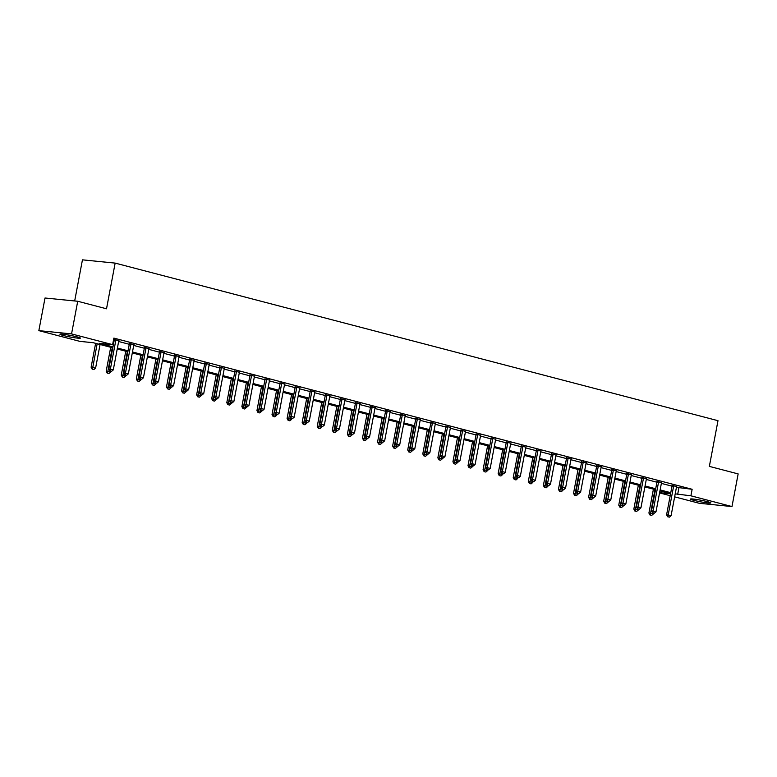 <?xml version="1.0" encoding="UTF-8"?>
<svg xmlns="http://www.w3.org/2000/svg" width="777" height="777" viewBox="0 0 777 777"><rect width="100%" height="100%" fill="white"/><g stroke="black" fill="none" stroke-linecap="round" stroke-linejoin="round"><path stroke-width="1.17" d="M77.078 336.878A10.392 0.806 10.7 0 1 80.39 338.121A10.392 0.806 10.7 0 1 74.233 337.704A10.392 0.806 10.7 0 1 63.287 335.499A10.392 0.806 10.7 0 1 59.965 334.256A10.392 0.806 10.7 0 1 66.132 334.673A10.392 0.806 10.7 0 1 77.078 336.878M707.546 501.689A10.392 0.806 10.7 0 1 710.868 502.933A10.392 0.806 10.7 0 1 704.7 502.525A10.392 0.806 10.7 0 1 693.754 500.32A10.392 0.806 10.7 0 1 690.442 499.077A10.392 0.806 10.7 0 1 696.6 499.494A10.392 0.806 10.7 0 1 707.546 501.689M74.679 300.961L82.449 259.839L115.151 263.102L717.987 420.687L709.352 466.385L738.15 473.912L731.983 506.555L699.281 503.292L674.64 496.853M670.201 495.687L659.566 492.909M112.791 347.824L93.182 342.706L79.924 341.375L38.85 330.643L71.552 333.906L112.626 344.638L99.369 343.317L112.966 346.872M71.552 333.906L77.719 301.262L45.017 298.009L38.85 330.643M676.446 487.325L692.142 489.287L113.86 338.112L112.626 344.638M113.471 340.151L114.2 340.345M118.648 341.511L129.273 344.289M133.722 345.444L144.347 348.232M148.795 349.388L159.431 352.166M163.869 353.331L174.504 356.109M178.943 357.274L189.578 360.052M194.027 361.218L204.652 363.995M209.1 365.151L219.726 367.929M224.174 369.094L234.809 371.872M239.248 373.038L249.883 375.815M254.322 376.981L264.957 379.759M269.396 380.915L280.031 383.702M284.479 384.858L295.105 387.636M299.553 388.801L310.188 391.579M314.627 392.744L325.262 395.522M329.701 396.678L340.336 399.465M344.774 400.621L355.41 403.399M359.858 404.564L370.483 407.342M374.932 408.508L385.557 411.286M390.005 412.451L400.641 415.229M405.079 416.385L415.714 419.162M420.153 420.328L430.788 423.106M435.237 424.271L445.862 427.049M450.31 428.214L460.936 430.992M465.384 432.148L476.019 434.935M480.458 436.091L491.093 438.869M495.532 440.035L506.167 442.812M510.615 443.978L521.241 446.756M525.689 447.911L536.315 450.699M540.763 451.855L551.398 454.632M555.837 455.798L566.472 458.576M570.91 459.741L581.546 462.519M585.984 463.684L596.619 466.462M601.068 467.618L611.693 470.406M616.142 471.561L626.777 474.339M631.215 475.505L641.851 478.282M646.289 479.448L656.924 482.226M661.363 483.381L671.998 486.169M676.65 486.557L672.037 485.421M661.577 482.614L656.953 481.478M646.503 478.671L641.88 477.544M631.429 474.728L626.806 473.601M616.346 470.794L611.732 469.658M601.272 466.851L596.658 465.714M586.198 462.907L581.575 461.781M571.124 458.964L566.501 457.838M556.05 455.031L551.427 453.894M540.967 451.087L536.353 449.951M525.893 447.144L521.28 446.017M510.819 443.201L506.206 442.074M495.745 439.267L491.122 438.131M480.672 435.324L476.048 434.188M465.588 431.381L460.975 430.244M450.514 427.437L445.901 426.311M435.441 423.494L430.827 422.367M420.367 419.561L415.744 418.424M405.293 415.617L400.67 414.481M390.219 411.674L385.596 410.547M375.136 407.731L370.522 406.604M360.062 403.797L355.448 402.661M344.988 399.854L340.365 398.718M329.914 395.911L325.291 394.784M314.84 391.967L310.217 390.841M299.757 388.024L295.143 386.897M284.683 384.091L280.07 382.954M269.609 380.147L264.986 379.011M254.535 376.204L249.912 375.077M239.462 372.261L234.839 371.134M224.378 368.327L219.765 367.191M209.304 364.384L204.691 363.248M194.231 360.441L189.617 359.314M179.157 356.497L174.534 355.371M164.083 352.564L159.46 351.427M148.999 348.62L144.386 347.484M133.926 344.677L129.312 343.551M118.852 340.734L113.636 339.277M113.607 339.442L114.238 339.607M77.719 301.262L106.517 308.79L115.151 263.102M692.142 489.287L690.908 495.813L731.983 506.555M675.213 493.851L690.908 495.813M117.414 348.038L128.04 350.815M132.488 351.981L143.114 354.759M147.562 355.915L158.197 358.692M162.636 359.858L173.271 362.636M177.71 363.801L188.345 366.579M192.793 367.744L203.419 370.522M207.867 371.678L218.492 374.465M222.941 375.621L233.576 378.399M238.015 379.565L248.65 382.342M253.088 383.508L263.724 386.286M268.162 387.441L278.797 390.229M283.246 391.385L293.871 394.162M298.319 395.328L308.955 398.106M313.393 399.271L324.028 402.049M328.467 403.214L339.102 405.992M343.541 407.148L354.176 409.926M358.624 411.091L369.25 413.869M373.698 415.035L384.324 417.812M388.772 418.978L399.407 421.756M403.846 422.911L414.481 425.699M418.92 426.855L429.555 429.632M434.003 430.798L444.629 433.576M449.077 434.741L459.702 437.519M464.151 438.675L474.786 441.462M479.224 442.618L489.86 445.396M494.298 446.561L504.933 449.339M509.382 450.505L520.007 453.282M524.456 454.448L535.081 457.226M539.529 458.381L550.165 461.169M554.603 462.325L565.238 465.102M569.677 466.268L580.312 469.046M584.751 470.211L595.386 472.989M599.834 474.145L610.46 476.932M614.908 478.088L625.543 480.866M629.982 482.031L640.617 484.809M645.056 485.975L655.691 488.752M660.129 489.918L670.765 492.696M670.59 493.648L659.955 490.87M655.506 489.704L644.881 486.926M640.433 485.761L629.807 482.983M625.359 481.827L614.724 479.04M610.285 477.884L599.65 475.106M595.211 473.941L584.576 471.163M580.128 469.998L569.502 467.22M565.054 466.054L554.428 463.277M549.98 462.121L539.345 459.333M534.906 458.177L524.271 455.4M519.832 454.234L509.197 451.456M504.749 450.291L494.123 447.513M489.675 446.357L479.05 443.57M474.601 442.414L463.966 439.636M459.528 438.471L448.892 435.693M444.454 434.528L433.819 431.75M429.38 430.584L418.745 427.806M414.296 426.651L403.671 423.873M399.223 422.707L388.587 419.93M384.149 418.764L373.514 415.986M369.075 414.821L358.44 412.043M354.001 410.887L343.366 408.1M338.918 406.944L328.292 404.166M323.844 403.001L313.218 400.223M308.77 399.057L298.135 396.28M293.696 395.124L283.061 392.336M278.622 391.181L267.987 388.403M263.539 387.237L252.913 384.46M248.465 383.294L237.84 380.516M233.391 379.351L222.756 376.573M218.318 375.417L207.682 372.639M203.244 371.474L192.609 368.696M188.16 367.531L177.535 364.753M173.086 363.587L162.461 360.81M158.013 359.654L147.377 356.866M142.939 355.711L132.304 352.933M127.865 351.767L117.23 348.99M659.605 492.696L670.561 493.783M678.884 487.966L677.651 494.493M667.919 516.783L669.366 517.161L667.919 516.783L668.181 514.957L666.588 514.801L672.018 486.081A1.331 0.991 95.7 0 0 672.047 485.674L672.018 485.159M676.767 486.305L676.621 486.616A1.331 0.991 95.7 0 0 676.505 486.994L671.075 515.724L668.181 514.957L673.61 486.237A1.331 0.991 95.7 0 0 673.64 485.829L673.62 485.479M669.366 517.161L671.075 515.724M666.588 514.801L667.657 516.754M653.418 489.16L648.912 513.043L653.399 513.956L653.564 513.073M649.98 514.996L651.689 515.394L649.98 514.996L648.912 513.043M654.962 489.559L650.242 515.015M653.399 513.956L651.689 515.394M652.845 512.839L654.292 513.218L652.845 512.839L653.107 511.023L651.514 510.858L656.944 482.138A1.331 0.991 95.7 0 0 656.973 481.73L656.944 481.216M661.693 482.362L661.548 482.672A1.331 0.991 95.7 0 0 661.431 483.061L656.002 511.781L653.107 511.023L658.527 482.303A1.331 0.991 95.7 0 0 658.556 481.895L658.546 481.536M654.292 513.218L656.002 511.781M651.514 510.858L652.583 512.81M637.771 508.896L639.218 509.275L637.771 508.896L638.024 507.08L636.441 506.925L641.86 478.195A1.331 0.991 95.7 0 0 641.889 477.787L641.87 477.272M646.61 478.418L646.474 478.729A1.331 0.991 95.7 0 0 646.357 479.118L640.928 507.837L638.024 507.08L643.453 478.36A1.331 0.991 95.7 0 0 643.482 477.952L643.473 477.602M639.218 509.275L640.928 507.837M636.441 506.925L637.499 508.877M638.344 485.217L633.838 509.1L638.325 510.013L638.49 509.129M634.906 511.052L636.616 511.46L634.906 511.052L633.838 509.1M639.889 485.625L635.168 511.081M638.325 510.013L636.616 511.46M623.271 481.274L618.754 505.157L623.251 506.07L623.416 505.186M619.823 507.109L621.542 507.517L619.823 507.109L618.754 505.157M624.815 481.682L620.095 507.138M623.251 506.07L621.542 507.517M622.698 504.963L624.145 505.341L622.698 504.963L622.95 503.137L621.357 502.981L626.786 474.261A1.331 0.991 95.7 0 0 626.816 473.853L626.796 473.329M631.536 474.485L631.4 474.796A1.331 0.991 95.7 0 0 631.274 475.174L625.854 503.894L622.95 503.137L628.379 474.417A1.331 0.991 95.7 0 0 628.408 474.009L628.389 473.659M624.145 505.341L625.854 503.894M621.357 502.981L622.426 504.933M607.614 501.019L609.071 501.398L607.614 501.019L607.876 499.193L606.283 499.038L611.713 470.318A1.331 0.991 95.7 0 0 611.742 469.91L611.722 469.395M616.462 470.541L616.326 470.852A1.331 0.991 95.7 0 0 616.2 471.231L610.771 499.951L607.876 499.193L613.306 470.473A1.331 0.991 95.7 0 0 613.335 470.066L613.315 469.716M609.071 501.398L610.771 499.951M606.283 499.038L607.352 500.99M592.54 497.076L593.987 497.455L592.54 497.076L592.802 495.26L591.21 495.095L596.639 466.375A1.331 0.991 95.7 0 0 596.668 465.967L596.639 465.452M601.388 466.598L601.243 466.909A1.331 0.991 95.7 0 0 601.126 467.288L595.697 496.017L592.802 495.26L598.232 466.53A1.331 0.991 95.7 0 0 598.261 466.122L598.241 465.773M593.987 497.455L595.697 496.017M591.21 495.095L592.278 497.047M608.197 477.34L603.68 501.214L608.177 502.136L608.342 501.252M604.749 503.166L606.468 503.574L604.749 503.166L603.68 501.214M609.741 477.738L605.011 503.195M608.177 502.136L606.468 503.574M593.123 473.397L588.607 497.28L593.094 498.193L593.269 497.309M589.675 499.232L591.394 499.63L589.675 499.232L588.607 497.28M594.667 473.795L589.937 499.252M593.094 498.193L591.394 499.63M578.039 469.454L573.533 493.337L578.02 494.25L578.185 493.366M574.601 495.289L576.311 495.697L574.601 495.289L573.533 493.337M579.593 469.862L574.863 495.318M578.02 494.25L576.311 495.697M577.466 493.133L578.914 493.512L577.466 493.133L577.729 491.317L576.136 491.161L581.565 462.432A1.331 0.991 95.7 0 0 581.594 462.024L581.565 461.509M586.314 462.655L586.169 462.966A1.331 0.991 95.7 0 0 586.052 463.354L580.623 492.074L577.729 491.317L583.148 462.597A1.331 0.991 95.7 0 0 583.177 462.189L583.168 461.839M578.914 493.512L580.623 492.074M576.136 491.161L577.204 493.113M562.966 465.51L558.459 489.393L562.946 490.306L563.111 489.423M559.527 491.346L561.237 491.754L559.527 491.346L558.459 489.393M564.51 465.918L559.79 491.375M562.946 490.306L561.237 491.754M562.393 489.199L563.84 489.578L562.393 489.199L562.645 487.373L561.062 487.218L566.482 458.498A1.331 0.991 95.7 0 0 566.511 458.09L566.491 457.566M571.241 458.712L571.095 459.022A1.331 0.991 95.7 0 0 570.978 459.411L565.549 488.131L562.645 487.373L568.074 458.653A1.331 0.991 95.7 0 0 568.104 458.245L568.094 457.896M563.84 489.578L565.549 488.131M561.062 487.218L562.121 489.17M547.892 461.567L543.385 485.45L547.872 486.373L548.038 485.489M544.444 487.402L546.163 487.81L544.444 487.402L543.385 485.45M549.436 461.975L544.716 487.432M547.872 486.373L546.163 487.81M547.319 485.256L548.766 485.635L547.319 485.256L547.571 483.43L545.978 483.275L551.408 454.555A1.331 0.991 95.7 0 0 551.437 454.147L551.417 453.632M556.157 454.778L556.021 455.089A1.331 0.991 95.7 0 0 555.895 455.468L550.475 484.188L547.571 483.43L553.001 454.71A1.331 0.991 95.7 0 0 553.03 454.302L553.01 453.953M548.766 485.635L550.475 484.188M545.978 483.275L547.047 485.227M532.818 457.634L528.302 481.507L532.799 482.43L532.964 481.546M529.37 483.469L531.089 483.867L529.37 483.469L528.302 481.507M534.362 458.032L529.632 483.488M532.799 482.43L531.089 483.867M532.235 481.313L533.692 481.691L532.235 481.313L532.498 479.496L530.905 479.331L536.334 450.611A1.331 0.991 95.7 0 0 536.363 450.204L536.344 449.689M541.083 450.835L540.947 451.146A1.331 0.991 95.7 0 0 540.821 451.524L535.402 480.254L532.498 479.496L537.927 450.767A1.331 0.991 95.7 0 0 537.956 450.359L537.937 450.009M533.692 481.691L535.402 480.254M530.905 479.331L531.973 481.284M517.744 453.69L513.228 477.573L517.715 478.486L517.89 477.602M514.296 479.526L516.015 479.924L514.296 479.526L513.228 477.573M519.289 454.098L514.559 479.545M517.715 478.486L516.015 479.924M517.161 477.369L518.609 477.748L517.161 477.369L517.424 475.553L515.831 475.388L521.26 446.668A1.331 0.991 95.7 0 0 521.289 446.26L521.26 445.745M526.01 446.892L525.864 447.202A1.331 0.991 95.7 0 0 525.747 447.591L520.318 476.311L517.424 475.553L522.853 446.833A1.331 0.991 95.7 0 0 522.882 446.425L522.863 446.066M518.609 477.748L520.318 476.311M515.831 475.388L516.899 477.34M502.67 449.747L498.154 473.63L502.641 474.543L502.806 473.659M499.222 475.582L500.932 475.99L499.222 475.582L498.154 473.63M504.215 450.155L499.485 475.611M502.641 474.543L500.932 475.99M502.088 473.426L503.535 473.805L502.088 473.426L502.35 471.61L500.757 471.454L506.186 442.725A1.331 0.991 95.7 0 0 506.216 442.327L506.186 441.802M510.936 442.948L510.79 443.259A1.331 0.991 95.7 0 0 510.674 443.648L505.244 472.367L502.35 471.61L507.769 442.89A1.331 0.991 95.7 0 0 507.799 442.482L507.789 442.132M503.535 473.805L505.244 472.367M500.757 471.454L501.825 473.407M487.587 445.804L483.08 469.687L487.567 470.609L487.733 469.726M484.149 471.639L485.858 472.047L484.149 471.639L483.08 469.687M489.131 446.212L484.411 471.668M487.567 470.609L485.858 472.047M487.014 469.493L488.461 469.871L487.014 469.493L487.266 467.667L485.683 467.511L491.103 438.791A1.331 0.991 95.7 0 0 491.132 438.383L491.113 437.859M495.862 439.015L495.716 439.326A1.331 0.991 95.7 0 0 495.6 439.704L490.17 468.424L487.266 467.667L492.696 438.947A1.331 0.991 95.7 0 0 492.725 438.539L492.715 438.189M488.461 469.871L490.17 468.424M485.683 467.511L486.752 469.463M472.513 441.87L468.007 465.744L472.494 466.666L472.659 465.782M469.065 467.696L470.784 468.104L469.065 467.696L468.007 465.744M474.057 442.268L469.337 467.725M472.494 466.666L470.784 468.104M471.94 465.549L473.387 465.928L471.94 465.549L472.193 463.723L470.6 463.568L476.029 434.848A1.331 0.991 95.7 0 0 476.058 434.44L476.039 433.925M480.778 435.071L480.642 435.382A1.331 0.991 95.7 0 0 480.526 435.761L475.097 464.491L472.193 463.723L477.622 435.003A1.331 0.991 95.7 0 0 477.651 434.596L477.632 434.246M473.387 465.928L475.097 464.491M470.6 463.568L471.668 465.52M457.439 437.927L452.923 461.81L457.42 462.723L457.585 461.839M453.991 463.762L455.71 464.16L453.991 463.762L452.923 461.81M458.984 438.325L454.263 463.782M457.42 462.723L455.71 464.16M456.857 461.606L458.313 461.985L456.857 461.606L457.119 459.79L455.526 459.625L460.955 430.905A1.331 0.991 95.7 0 0 460.984 430.497L460.965 429.982M465.705 431.128L465.569 431.439A1.331 0.991 95.7 0 0 465.442 431.827L460.023 460.547L457.119 459.79L462.548 431.07A1.331 0.991 95.7 0 0 462.577 430.662L462.558 430.303M458.313 461.985L460.023 460.547M455.526 459.625L456.594 461.577M442.366 433.984L437.849 457.867L442.346 458.78L442.511 457.896M438.918 459.819L440.637 460.227L438.918 459.819L437.849 457.867M443.91 434.392L439.18 459.848M442.346 458.78L440.637 460.227M441.783 457.663L443.24 458.041L441.783 457.663L442.045 455.846L440.452 455.691L445.881 426.962A1.331 0.991 95.7 0 0 445.911 426.554L445.891 426.039M450.631 427.185L450.495 427.496A1.331 0.991 95.7 0 0 450.369 427.884L444.939 456.604L442.045 455.846L447.474 427.127A1.331 0.991 95.7 0 0 447.503 426.719L447.484 426.369M443.24 458.041L444.939 456.604M440.452 455.691L441.521 457.643M427.292 430.04L422.775 453.923L427.263 454.836L427.428 453.953M423.844 455.876L425.553 456.284L423.844 455.876L422.775 453.923M428.836 430.448L424.106 455.905M427.263 454.836L425.553 456.284M426.709 453.729L428.156 454.108L426.709 453.729L426.971 451.903L425.378 451.748L430.808 423.028A1.331 0.991 95.7 0 0 430.837 422.62L430.808 422.096M435.557 423.251L435.411 423.552A1.331 0.991 95.7 0 0 435.295 423.941L429.866 452.661L426.971 451.903L432.391 423.183A1.331 0.991 95.7 0 0 432.42 422.775L432.41 422.426M428.156 454.108L429.866 452.661M425.378 451.748L426.447 453.7M412.208 426.107L407.702 449.98L412.189 450.903L412.354 450.019M408.77 451.932L410.479 452.34L408.77 451.932L407.702 449.98M413.752 426.505L409.032 451.961M412.189 450.903L410.479 452.34M411.635 449.786L413.082 450.165L411.635 449.786L411.897 447.96L410.305 447.805L415.724 419.085A1.331 0.991 95.7 0 0 415.763 418.677L415.734 418.162M420.483 419.308L420.338 419.619A1.331 0.991 95.7 0 0 420.221 419.998L414.792 448.717L411.897 447.96L417.317 419.24A1.331 0.991 95.7 0 0 417.346 418.832L417.336 418.482M413.082 450.165L414.792 448.717M410.305 447.805L411.373 449.757M397.134 422.164L392.628 446.047L397.115 446.96L397.28 446.076M393.686 447.999L395.406 448.397L393.686 447.999L392.628 446.047M398.679 422.562L393.958 448.018M397.115 446.96L395.406 448.397M396.561 445.843L398.009 446.221L396.561 445.843L396.814 444.026L395.231 443.861L400.65 415.141A1.331 0.991 95.7 0 0 400.679 414.733L400.66 414.219M405.4 415.365L405.264 415.676A1.331 0.991 95.7 0 0 405.147 416.054L399.718 444.784L396.814 444.026L402.243 415.297A1.331 0.991 95.7 0 0 402.272 414.889L402.263 414.539M398.009 446.221L399.718 444.784M395.231 443.861L396.289 445.813M382.061 418.22L377.544 442.103L382.041 443.016L382.206 442.132M378.613 444.055L380.332 444.463L378.613 444.055L377.544 442.103M383.605 418.628L378.885 444.085M382.041 443.016L380.332 444.463M381.478 441.899L382.935 442.278L381.478 441.899L381.74 440.083L380.147 439.928L385.577 411.198A1.331 0.991 95.7 0 0 385.606 410.79L385.586 410.275M390.326 411.421L390.19 411.732A1.331 0.991 95.7 0 0 390.064 412.121L384.644 440.841L381.74 440.083L387.169 411.363A1.331 0.991 95.7 0 0 387.199 410.955L387.179 410.606M382.935 442.278L384.644 440.841M380.147 439.928L381.216 441.88M366.987 414.277L362.47 438.16L366.967 439.073L367.132 438.189M363.539 440.112L365.258 440.52L363.539 440.112L362.47 438.16M368.531 414.685L363.801 440.141M366.967 439.073L365.258 440.52M366.404 437.966L367.861 438.345L366.404 437.966L366.666 436.14L365.073 435.984L370.503 407.265A1.331 0.991 95.7 0 0 370.532 406.857L370.512 406.332M375.252 407.478L375.116 407.789A1.331 0.991 95.7 0 0 374.99 408.178L369.561 436.897L366.666 436.14L372.096 407.42A1.331 0.991 95.7 0 0 372.125 407.012L372.105 406.662M367.861 438.345L369.561 436.897M365.073 435.984L366.142 437.937M351.913 410.334L347.397 434.217L351.884 435.139L352.059 434.256M348.465 436.169L350.174 436.577L348.465 436.169L347.397 434.217M353.457 410.742L348.727 436.198M351.884 435.139L350.174 436.577M351.33 434.022L352.777 434.401L351.33 434.022L351.592 432.197L350 432.041L355.429 403.321A1.331 0.991 95.7 0 0 355.458 402.913L355.429 402.399M360.178 403.545L360.033 403.855A1.331 0.991 95.7 0 0 359.916 404.234L354.487 432.954L351.592 432.197L357.022 403.477A1.331 0.991 95.7 0 0 357.051 403.069L357.031 402.719M352.777 434.401L354.487 432.954M350 432.041L351.068 433.993M336.829 406.4L332.323 430.273L336.81 431.196L336.975 430.312M333.391 432.235L335.101 432.634L333.391 432.235L332.323 430.273M338.374 406.798L333.654 432.255M336.81 431.196L335.101 432.634M336.256 430.079L337.704 430.458L336.256 430.079L336.519 428.263L334.926 428.098L340.355 399.378A1.331 0.991 95.7 0 0 340.384 398.97L340.355 398.455M345.105 399.601L344.959 399.912A1.331 0.991 95.7 0 0 344.842 400.291L339.413 429.021L336.519 428.263L341.938 399.533A1.331 0.991 95.7 0 0 341.967 399.125L341.958 398.776M337.704 430.458L339.413 429.021M334.926 428.098L335.994 430.05M321.756 402.457L317.249 426.34L321.736 427.253L321.901 426.369M318.317 428.292L320.027 428.69L318.317 428.292L317.249 426.34M323.3 402.855L318.58 428.312M321.736 427.253L320.027 428.69M321.183 426.136L322.63 426.515L321.183 426.136L321.435 424.32L319.852 424.155L325.272 395.435A1.331 0.991 95.7 0 0 325.301 395.027L325.281 394.512M330.021 395.658L329.885 395.969A1.331 0.991 95.7 0 0 329.769 396.357L324.339 425.077L321.435 424.32L326.864 395.6A1.331 0.991 95.7 0 0 326.894 395.192L326.884 394.833M322.63 426.515L324.339 425.077M319.852 424.155L320.911 426.107M306.682 398.514L302.166 422.397L306.662 423.31L306.828 422.426M303.234 424.349L304.953 424.757L303.234 424.349L302.166 422.397M308.226 398.922L303.506 424.378M306.662 423.31L304.953 424.757M306.109 422.193L307.556 422.571L306.109 422.193L306.361 420.376L304.769 420.221L310.198 391.491A1.331 0.991 95.7 0 0 310.227 391.093L310.208 390.569M314.947 391.715L314.811 392.026A1.331 0.991 95.7 0 0 314.685 392.414L309.265 421.134L306.361 420.376L311.791 391.657A1.331 0.991 95.7 0 0 311.82 391.249L311.8 390.899M307.556 422.571L309.265 421.134M304.769 420.221L305.837 422.173M291.608 394.57L287.092 418.453L291.589 419.376L291.754 418.492M288.16 420.406L289.879 420.813L288.16 420.406L287.092 418.453M293.152 394.978L288.422 420.435M291.589 419.376L289.879 420.813M291.025 418.259L292.482 418.638L291.025 418.259L291.288 416.433L289.695 416.278L295.124 387.558A1.331 0.991 95.7 0 0 295.153 387.15L295.134 386.625M299.873 387.781L299.737 388.092A1.331 0.991 95.7 0 0 299.611 388.471L294.192 417.191L291.288 416.433L296.717 387.713A1.331 0.991 95.7 0 0 296.746 387.305L296.727 386.956M292.482 418.638L294.192 417.191M289.695 416.278L290.763 418.23M276.534 390.637L272.018 414.51L276.505 415.433L276.68 414.549M273.086 416.462L274.805 416.87L273.086 416.462L272.018 414.51M278.079 391.035L273.349 416.491M276.505 415.433L274.805 416.87M275.952 414.316L277.399 414.695L275.952 414.316L276.214 412.49L274.621 412.334L280.05 383.615A1.331 0.991 95.7 0 0 280.079 383.207L280.05 382.692M284.8 383.838L284.654 384.149A1.331 0.991 95.7 0 0 284.537 384.528L279.108 413.247L276.214 412.49L281.643 383.77A1.331 0.991 95.7 0 0 281.672 383.362L281.653 383.012M277.399 414.695L279.108 413.247M274.621 412.334L275.689 414.287M261.451 386.693L256.944 410.577L261.431 411.489L261.596 410.606M258.013 412.529L259.722 412.927L258.013 412.529L256.944 410.577M263.005 387.092L258.275 412.548M261.431 411.489L259.722 412.927M260.878 410.373L262.325 410.751L260.878 410.373L261.14 408.556L259.547 408.391L264.976 379.671A1.331 0.991 95.7 0 0 265.006 379.263L264.976 378.749M269.726 379.895L269.58 380.206A1.331 0.991 95.7 0 0 269.464 380.594L264.034 409.314L261.14 408.556L266.56 379.827A1.331 0.991 95.7 0 0 266.589 379.429L266.579 379.069M262.325 410.751L264.034 409.314M259.547 408.391L260.616 410.343M246.377 382.75L241.87 406.633L246.358 407.546L246.523 406.662M242.939 408.585L244.648 408.993L242.939 408.585L241.87 406.633M247.921 383.158L243.201 408.615M246.358 407.546L244.648 408.993M245.804 406.429L247.251 406.808L245.804 406.429L246.056 404.613L244.473 404.458L249.893 375.728A1.331 0.991 95.7 0 0 249.922 375.32L249.903 374.805M254.652 375.951L254.506 376.262A1.331 0.991 95.7 0 0 254.39 376.651L248.961 405.371L246.056 404.613L251.486 375.893A1.331 0.991 95.7 0 0 251.515 375.485L251.505 375.136M247.251 406.808L248.961 405.371M244.473 404.458L245.532 406.41M231.303 378.807L226.797 402.69L231.284 403.603L231.449 402.719M227.855 404.642L229.574 405.05L227.855 404.642L226.797 402.69M232.847 379.215L228.127 404.671M231.284 403.603L229.574 405.05M230.73 402.496L232.177 402.875L230.73 402.496L230.983 400.67L229.39 400.514L234.819 371.794A1.331 0.991 95.7 0 0 234.848 371.387L234.829 370.862M239.569 372.018L239.433 372.319A1.331 0.991 95.7 0 0 239.316 372.707L233.887 401.427L230.983 400.67L236.412 371.95A1.331 0.991 95.7 0 0 236.441 371.542L236.422 371.192M232.177 402.875L233.887 401.427M229.39 400.514L230.458 402.467M216.229 374.873L211.713 398.747L216.21 399.669L216.375 398.786M212.781 400.699L214.501 401.107L212.781 400.699L211.713 398.747M217.774 375.272L213.053 400.728M216.21 399.669L214.501 401.107M215.647 398.552L217.104 398.931L215.647 398.552L215.909 396.726L214.316 396.571L219.745 367.851A1.331 0.991 95.7 0 0 219.774 367.443L219.755 366.929M224.495 368.075L224.359 368.385A1.331 0.991 95.7 0 0 224.232 368.764L218.813 397.484L215.909 396.726L221.338 368.007A1.331 0.991 95.7 0 0 221.367 367.599L221.348 367.249M217.104 398.931L218.813 397.484M214.316 396.571L215.384 398.523M201.156 370.93L196.639 394.813L201.126 395.726L201.301 394.842M197.708 396.765L199.427 397.164L197.708 396.765L196.639 394.813M202.7 371.328L197.97 396.785M201.126 395.726L199.427 397.164M200.573 394.609L202.02 394.988L200.573 394.609L200.835 392.793L199.242 392.628L204.672 363.908A1.331 0.991 95.7 0 0 204.701 363.5L204.681 362.985M209.421 364.131L209.285 364.442A1.331 0.991 95.7 0 0 209.159 364.821L203.729 393.55L200.835 392.793L206.264 364.063A1.331 0.991 95.7 0 0 206.293 363.655L206.274 363.306M202.02 394.988L203.729 393.55M199.242 392.628L200.311 394.58M186.082 366.987L181.565 390.87L186.053 391.783L186.218 390.899M182.634 392.822L184.343 393.23L182.634 392.822L181.565 390.87M187.626 367.395L182.896 392.851M186.053 391.783L184.343 393.23M185.499 390.666L186.946 391.045L185.499 390.666L185.761 388.85L184.168 388.685L189.598 359.965A1.331 0.991 95.7 0 0 189.627 359.557L189.598 359.042M194.347 360.188L194.201 360.499A1.331 0.991 95.7 0 0 194.085 360.887L188.656 389.607L185.761 388.85L191.181 360.13A1.331 0.991 95.7 0 0 191.21 359.722L191.2 359.372M186.946 391.045L188.656 389.607M184.168 388.685L185.237 390.646M170.998 363.044L166.492 386.927L170.979 387.84L171.144 386.956M167.56 388.879L169.269 389.287L167.56 388.879L166.492 386.927M172.543 363.451L167.822 388.908M170.979 387.84L169.269 389.287M170.425 386.732L171.872 387.111L170.425 386.732L170.678 384.906L169.095 384.751L174.514 356.031A1.331 0.991 95.7 0 0 174.543 355.623L174.524 355.099M179.273 356.245L179.128 356.556A1.331 0.991 95.7 0 0 179.011 356.944L173.582 385.664L170.678 384.906L176.107 356.187A1.331 0.991 95.7 0 0 176.136 355.779L176.126 355.429M171.872 387.111L173.582 385.664M169.095 384.751L170.163 386.703M155.924 359.1L151.418 382.983L155.905 383.906L156.07 383.022M152.477 384.936L154.196 385.343L152.477 384.936L151.418 382.983M157.469 359.508L152.748 384.965M155.905 383.906L154.196 385.343M155.351 382.789L156.799 383.168L155.351 382.789L155.604 380.963L154.011 380.808L159.44 352.088A1.331 0.991 95.7 0 0 159.47 351.68L159.45 351.155M164.19 352.311L164.054 352.622A1.331 0.991 95.7 0 0 163.937 353.001L158.508 381.721L155.604 380.963L161.033 352.243A1.331 0.991 95.7 0 0 161.062 351.835L161.043 351.486M156.799 383.168L158.508 381.721M154.011 380.808L155.079 382.76M140.851 355.167L136.334 379.04L140.831 379.963L140.996 379.079M137.403 380.992L139.122 381.4L137.403 380.992L136.334 379.04M142.395 355.565L137.675 381.021M140.831 379.963L139.122 381.4M140.268 378.846L141.725 379.225L140.268 378.846L140.53 377.03L138.937 376.864L144.367 348.145A1.331 0.991 95.7 0 0 144.396 347.737L144.376 347.222M149.116 348.368L148.98 348.679A1.331 0.991 95.7 0 0 148.854 349.058L143.434 377.787L140.53 377.03L145.959 348.3A1.331 0.991 95.7 0 0 145.989 347.892L145.969 347.542M141.725 379.225L143.434 377.787M138.937 376.864L140.006 378.817M125.777 351.223L121.261 375.106L125.757 376.019L125.923 375.136M122.329 377.059L124.048 377.457L122.329 377.059L121.261 375.106M127.321 351.622L122.591 377.078M125.757 376.019L124.048 377.457M125.194 374.902L126.651 375.281L125.194 374.902L125.456 373.086L123.864 372.921L129.293 344.201A1.331 0.991 95.7 0 0 129.322 343.793L129.303 343.279M134.042 344.425L133.906 344.735A1.331 0.991 95.7 0 0 133.78 345.124L128.351 373.844L125.456 373.086L130.886 344.366A1.331 0.991 95.7 0 0 130.915 343.958L130.895 343.599M126.651 375.281L128.351 373.844M123.864 372.921L124.932 374.873M110.703 347.28L106.187 371.163L110.674 372.076L110.849 371.192M107.255 373.115L108.965 373.523L107.255 373.115L106.187 371.163M112.247 347.688L107.517 373.145M110.674 372.076L108.965 373.523M110.12 370.959L111.567 371.338L110.12 370.959L110.383 369.143L108.79 368.988L114.219 340.258A1.331 0.991 95.7 0 0 114.248 339.85L114.219 339.335M118.968 340.481L118.823 340.792A1.331 0.991 95.7 0 0 118.706 341.181L113.277 369.901L110.383 369.143L115.802 340.423A1.331 0.991 95.7 0 0 115.841 340.015L115.822 339.666M111.567 371.338L113.277 369.901M108.79 368.988L109.858 370.94M95.62 343.337L91.113 367.22L95.6 368.133L100.068 344.502M92.181 369.172L93.891 369.58L92.181 369.172L91.113 367.22M97.164 343.745L92.444 369.201M95.6 368.133L93.891 369.58M673.64 485.829L672.047 485.674M673.61 486.237L672.018 486.081M658.556 481.895L656.973 481.73M658.527 482.303L656.944 482.138M643.482 477.952L641.889 477.787M643.453 478.36L641.86 478.195M628.408 474.009L626.816 473.853M628.379 474.417L626.786 474.261M613.335 470.066L611.742 469.91M613.306 470.473L611.713 470.318M598.261 466.122L596.668 465.967M598.232 466.53L596.639 466.375M583.177 462.189L581.594 462.024M583.148 462.597L581.565 462.432M568.104 458.245L566.511 458.09M568.074 458.653L566.482 458.498M553.03 454.302L551.437 454.147M553.001 454.71L551.408 454.555M537.956 450.359L536.363 450.204M537.927 450.767L536.334 450.611M522.882 446.425L521.289 446.26M522.853 446.833L521.26 446.668M507.799 442.482L506.216 442.327M507.769 442.89L506.186 442.725M492.725 438.539L491.132 438.383M492.696 438.947L491.103 438.791M477.651 434.596L476.058 434.44M477.622 435.003L476.029 434.848M462.577 430.662L460.984 430.497M462.548 431.07L460.955 430.905M447.503 426.719L445.911 426.554M447.474 427.127L445.881 426.962M432.42 422.775L430.837 422.62M432.391 423.183L430.808 423.028M417.346 418.832L415.763 418.677M417.317 419.24L415.724 419.085M402.272 414.889L400.679 414.733M402.243 415.297L400.65 415.141M387.199 410.955L385.606 410.79M387.169 411.363L385.577 411.198M372.125 407.012L370.532 406.857M372.096 407.42L370.503 407.265M357.051 403.069L355.458 402.913M357.022 403.477L355.429 403.321M341.967 399.125L340.384 398.97M341.938 399.533L340.355 399.378M326.894 395.192L325.301 395.027M326.864 395.6L325.272 395.435M311.82 391.249L310.227 391.093M311.791 391.657L310.198 391.491M296.746 387.305L295.153 387.15M296.717 387.713L295.124 387.558M281.672 383.362L280.079 383.207M281.643 383.77L280.05 383.615M266.589 379.429L265.006 379.263M266.56 379.827L264.976 379.671M251.515 375.485L249.922 375.32M251.486 375.893L249.893 375.728M236.441 371.542L234.848 371.387M236.412 371.95L234.819 371.794M221.367 367.599L219.774 367.443M221.338 368.007L219.745 367.851M206.293 363.655L204.701 363.5M206.264 364.063L204.672 363.908M191.21 359.722L189.627 359.557M191.181 360.13L189.598 359.965M176.136 355.779L174.543 355.623M176.107 356.187L174.514 356.031M161.062 351.835L159.47 351.68M161.033 352.243L159.44 352.088M145.989 347.892L144.396 347.737M145.959 348.3L144.367 348.145M130.915 343.958L129.322 343.793M130.886 344.366L129.293 344.201M115.841 340.015L114.248 339.85M115.802 340.423L114.219 340.258"/></g></svg>
